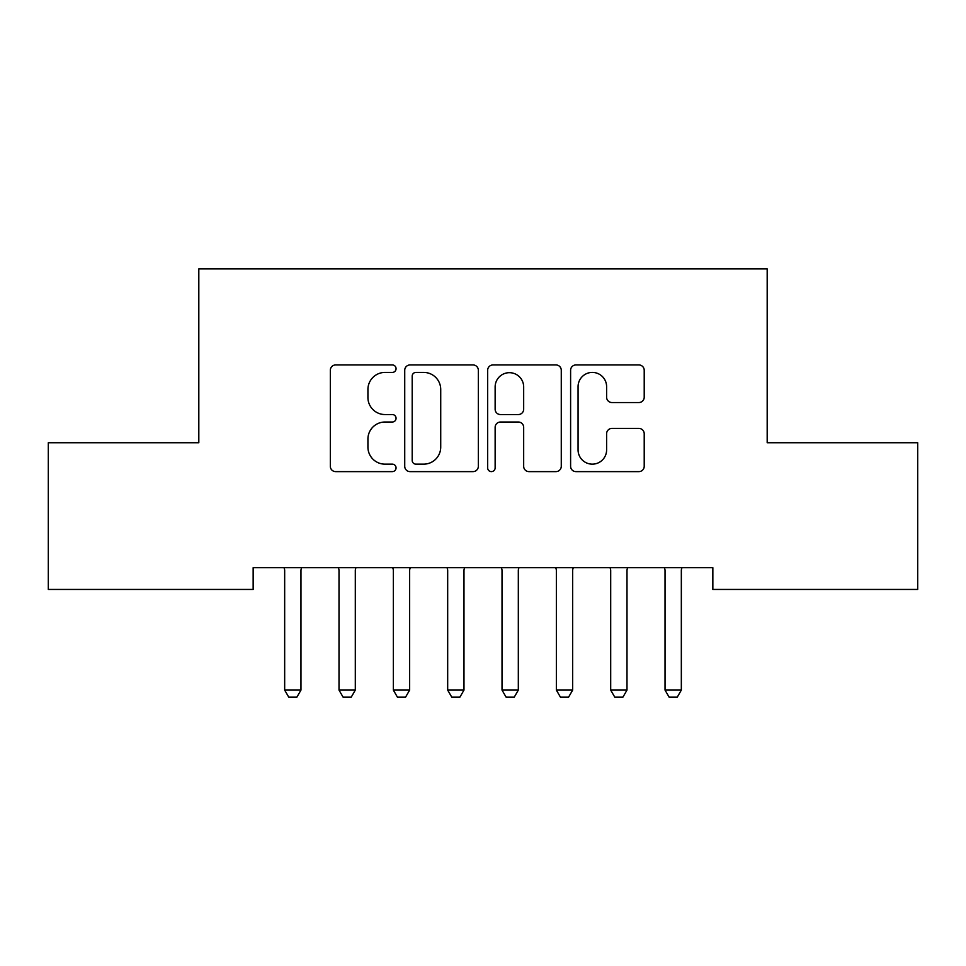 <?xml version="1.0" encoding="UTF-8"?>
<svg xmlns="http://www.w3.org/2000/svg" width="966" height="966" viewBox="0 0 966 966"><rect width="100%" height="100%" fill="white"/><g stroke="black" fill="none" stroke-linecap="round" stroke-linejoin="round"><path stroke-width="1.45" d="M396.06 368.686A3.731 3.731 0 0 0 392.329 364.943L335.661 364.943A5.337 5.337 0 0 0 330.324 370.28L330.324 466.288A5.337 5.337 0 0 0 335.661 471.625L392.329 471.625A3.731 3.731 0 0 0 396.06 467.882A3.731 3.731 0 0 0 392.329 464.151L384.999 464.151A17.062 17.062 0 0 1 367.925 447.089L367.925 439.083A17.062 17.062 0 0 1 384.999 422.021L392.329 422.021A3.731 3.731 0 0 0 396.06 418.278A3.731 3.731 0 0 0 392.329 414.547L384.999 414.547A17.062 17.062 0 0 1 367.925 397.485L367.925 389.479A17.062 17.062 0 0 1 384.999 372.417L392.329 372.417A3.731 3.731 0 0 0 396.06 368.686M638.876 402.544A5.337 5.337 0 0 0 644.213 397.219L644.213 370.28A5.337 5.337 0 0 0 638.876 364.943L575.941 364.943A5.337 5.337 0 0 0 570.604 370.28L570.604 466.288A5.337 5.337 0 0 0 575.941 471.625L638.876 471.625A5.337 5.337 0 0 0 644.213 466.288L644.213 433.746A5.337 5.337 0 0 0 638.876 428.421L611.937 428.421A5.337 5.337 0 0 0 606.612 433.746L606.612 449.89A14.273 14.273 0 0 1 592.339 464.151A14.273 14.273 0 0 1 578.066 449.89L578.066 386.678A14.273 14.273 0 0 1 592.339 372.417A14.273 14.273 0 0 1 606.612 386.678L606.612 397.219A5.337 5.337 0 0 0 611.937 402.544L638.876 402.544M712.848 567.706L253.152 567.706L253.152 589.441L48.3 589.441L48.3 442.73L198.815 442.73L198.815 268.85L767.185 268.85L767.185 442.73L917.7 442.73L917.7 589.441L712.848 589.441L712.848 567.706M478.339 370.28A5.337 5.337 0 0 0 473.002 364.943L410.067 364.943A5.337 5.337 0 0 0 404.73 370.28L404.73 466.288A5.337 5.337 0 0 0 410.067 471.625L473.002 471.625A5.337 5.337 0 0 0 478.339 466.288L478.339 370.28M492.998 364.943L555.933 364.943A5.337 5.337 0 0 1 561.27 370.28L561.27 466.288A5.337 5.337 0 0 1 555.933 471.625L529.006 471.625A5.337 5.337 0 0 1 523.669 466.288L523.669 427.346A5.337 5.337 0 0 0 518.331 422.021L500.473 422.021A5.337 5.337 0 0 0 495.135 427.346L495.135 467.882A3.731 3.731 0 0 1 491.404 471.625A3.731 3.731 0 0 1 487.661 467.882L487.661 370.28A5.337 5.337 0 0 1 492.998 364.943M415.935 372.417A3.731 3.731 0 0 0 412.192 376.148L412.192 460.42A3.731 3.731 0 0 0 415.935 464.151L423.663 464.151A17.062 17.062 0 0 0 440.725 447.089L440.725 389.479A17.062 17.062 0 0 0 423.663 372.417L415.935 372.417M523.669 386.943A14.273 14.273 0 0 0 509.396 372.683A14.273 14.273 0 0 0 495.135 386.943L495.135 409.222A5.337 5.337 0 0 0 500.473 414.547L518.331 414.547A5.337 5.337 0 0 0 523.669 409.222L523.669 386.943M300.969 570.532A5.434 5.434 0 0 1 301.223 568.889A5.434 5.434 0 0 0 300.969 570.544L300.969 690.086L284.668 690.086L284.668 570.544A5.434 5.434 0 0 0 284.415 568.889A5.434 5.434 0 0 1 284.668 570.532M284.415 568.889L284.04 567.706M300.969 690.086L296.9 697.15L288.749 697.15L284.668 690.086M301.597 567.706L301.223 568.889M355.307 570.532A5.434 5.434 0 0 1 355.56 568.889A5.434 5.434 0 0 0 355.307 570.544L355.307 690.086L339.006 690.086L339.006 570.544A5.434 5.434 0 0 0 338.752 568.889A5.434 5.434 0 0 1 339.006 570.532M409.644 570.532A5.434 5.434 0 0 1 409.898 568.889A5.434 5.434 0 0 0 409.644 570.544L409.644 690.086L393.343 690.086L393.343 570.544A5.434 5.434 0 0 0 393.09 568.889A5.434 5.434 0 0 1 393.343 570.532M338.752 568.889L338.378 567.706M355.307 690.086L351.238 697.15L343.087 697.15L339.006 690.086M355.935 567.706L355.56 568.889M393.09 568.889L392.715 567.706M409.644 690.086L405.575 697.15L397.424 697.15L393.343 690.086M410.272 567.706L409.898 568.889M463.982 570.532A5.434 5.434 0 0 1 464.235 568.889A5.434 5.434 0 0 0 463.982 570.544L463.982 690.086L447.681 690.086L447.681 570.544A5.434 5.434 0 0 0 447.427 568.889A5.434 5.434 0 0 1 447.681 570.532M518.319 570.532A5.434 5.434 0 0 1 518.573 568.889A5.434 5.434 0 0 0 518.319 570.544L518.319 690.086L502.018 690.086L502.018 570.544A5.434 5.434 0 0 0 501.765 568.889A5.434 5.434 0 0 1 502.018 570.532M447.427 568.889L447.053 567.706M463.982 690.086L459.913 697.15L451.762 697.15L447.681 690.086M464.61 567.706L464.235 568.889M501.765 568.889L501.39 567.706M518.319 690.086L514.25 697.15L506.099 697.15L502.018 690.086M518.947 567.706L518.573 568.889M572.657 570.532A5.434 5.434 0 0 1 572.91 568.889A5.434 5.434 0 0 0 572.657 570.544L572.657 690.086L556.356 690.086L556.356 570.544A5.434 5.434 0 0 0 556.102 568.889A5.434 5.434 0 0 1 556.356 570.532M556.102 568.889L555.728 567.706M572.657 690.086L568.588 697.15L560.437 697.15L556.356 690.086M573.285 567.706L572.91 568.889M626.994 570.532A5.434 5.434 0 0 1 627.248 568.889A5.434 5.434 0 0 0 626.994 570.544L626.994 690.086L610.693 690.086L610.693 570.544A5.434 5.434 0 0 0 610.44 568.889A5.434 5.434 0 0 1 610.693 570.532M610.44 568.889L610.065 567.706M626.994 690.086L622.925 697.15L614.774 697.15L610.693 690.086M627.622 567.706L627.248 568.889M681.332 570.532A5.434 5.434 0 0 1 681.585 568.889A5.434 5.434 0 0 0 681.332 570.544L681.332 690.086L665.031 690.086L665.031 570.544A5.434 5.434 0 0 0 664.777 568.889A5.434 5.434 0 0 1 665.031 570.532M664.777 568.889L664.403 567.706M681.332 690.086L677.263 697.15L669.112 697.15L665.031 690.086M681.96 567.706L681.585 568.889"/></g></svg>
